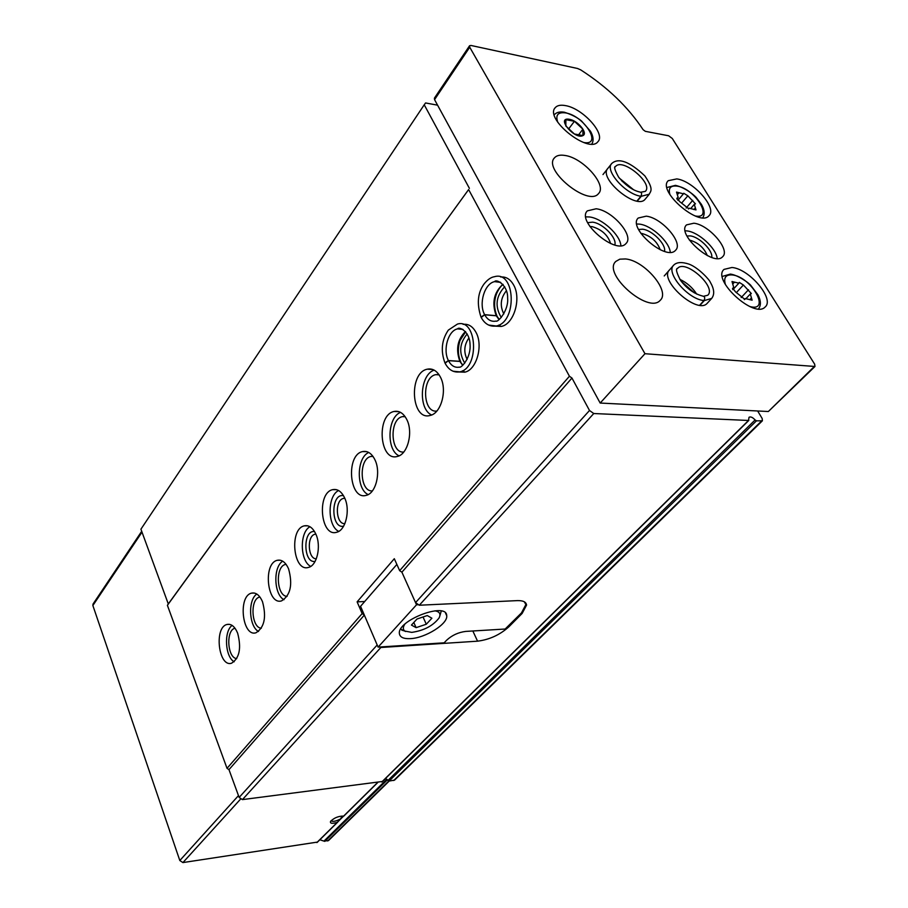 <?xml version="1.0" encoding="UTF-8"?>
<svg xmlns="http://www.w3.org/2000/svg" width="908" height="908" viewBox="0 0 908 908"><rect width="100%" height="100%" fill="white"/><g stroke="black" fill="none" stroke-linecap="round" stroke-linejoin="round"><path stroke-width="1.36" d="M343.644 816.076L337.311 822.342C332.203 823.851 329.945 823.556 330.523 821.434C334.099 817.824 338.468 816.042 343.644 816.076L377.558 782.548M319.866 839.764L323.952 841.126L386.853 779.234M317.357 842.102L182.928 862.577L179.818 860.534L92.866 605.523L93.036 604.036L141.693 531.305M472.841 630.981L477.563 641.173C489.412 639.675 499.843 634.896 508.843 626.838L522.145 613.433L526.572 605.08C526.129 601.936 523.031 600.449 517.265 600.619L419.314 605.227L593.764 413.526L589.508 410.495L415.546 602.617L419.314 605.227M477.563 641.173L380.849 647.495L242.425 799.607L239.144 797.428L228.975 769.644L227.023 768.338L167.401 605.33L168.298 603.956L140.922 529.194L424.229 104.783L425.568 102.956L437.577 105.169M382.279 781.493L242.425 799.607M757.658 410.984L762.175 418.497L762.391 420.801L756.466 420.835L755.093 419.961C752.709 417.339 750.678 416.443 749.032 417.271L748.51 420.472L593.764 413.526M380.849 647.495L380.111 646.995M228.975 769.644L364.335 615.091L377.183 644.986L239.144 797.428M589.508 410.495L571.961 378.046L401.904 572.199L415.546 602.617M364.335 615.091L362.156 613.592L227.023 768.338M571.961 378.046L569.429 376.241L399.656 570.655L401.904 572.199L416.522 604.796L418.565 604.705M237.646 633.182C234.866 626.554 231.347 623.648 227.091 624.454C213.845 627.087 218.476 667.618 231.574 663.203C239.519 658.118 241.551 648.108 237.646 633.182M262.526 601.8C259.654 595.183 256.022 592.288 251.618 593.128C237.726 595.875 242.254 637.337 255.999 632.763C264.432 627.439 266.612 617.122 262.526 601.8M288.596 568.896C285.645 562.29 281.889 559.419 277.337 560.293C262.741 563.164 267.134 605.602 281.582 600.869C290.537 595.296 292.875 584.639 288.596 568.896M315.961 534.358C312.919 527.775 309.049 524.938 304.339 525.846C288.994 528.842 293.205 572.312 308.414 567.421C316.949 565.786 321.455 546.321 315.961 534.358M344.722 498.072C341.59 491.523 337.594 488.708 332.714 489.65C316.563 492.772 320.547 537.366 336.573 532.281C345.63 530.578 350.533 510.285 344.722 498.072M374.981 459.891C371.758 453.376 367.626 450.606 362.587 451.582C345.562 454.84 349.262 500.603 366.174 495.348C375.799 493.566 381.156 472.364 374.981 459.891M406.852 419.678C403.538 413.208 399.282 410.473 394.061 411.472C376.105 414.877 379.465 461.911 397.307 456.452C407.567 454.59 413.424 432.401 406.852 419.678M440.482 377.24C437.077 370.827 432.673 368.149 427.293 369.181C408.316 372.723 411.245 421.119 430.12 415.455C441.061 413.515 447.485 390.236 440.482 377.24M459.164 371.974L464.726 372.178C476.428 370.146 483.487 345.687 476.019 332.407C472.693 326.358 468.392 323.679 463.091 324.36M495.235 326.154L501.284 326.426C513.826 324.304 521.612 298.528 513.61 284.964C510.307 279.165 506.006 276.52 500.717 277.019M364.698 601.516L357.116 601.856L362.156 613.592M357.116 601.856L394.31 558.715L399.656 570.655M569.429 376.241L468.619 189.568L167.401 605.33M389.203 781.073L328.526 840.558L323.952 841.126M468.619 189.568L168.298 603.956M469.391 188.319L424.229 104.783M762.391 420.801L394.571 780.12L389.067 781.084L385.514 778.485M506.437 290.708C500.592 297.983 499.729 305.724 503.838 313.941M504.7 286.735C495.847 296.246 494.712 306.495 501.273 317.482M468.914 337.969C464.136 344.824 463.534 351.975 467.132 359.432M467.189 333.94C459.482 343.179 458.676 352.906 464.76 363.143M438.916 374.573L435.761 374.641C421.516 377.183 422.583 413.185 436.827 411.063M434.149 370.124C419.916 374.652 418.009 409.088 431.606 414.967M404.991 416.477L402.482 416.624C389.112 419.042 390.361 453.705 403.765 452.036M400.553 412.38C387.33 417.249 386.229 450.198 399.066 455.827M372.87 456.259L370.952 456.44C358.388 458.722 359.761 492.125 372.371 490.91M368.75 452.468C356.469 457.609 356.038 489.151 368.149 494.588M344.813 498.276L343.496 498.413C334.462 500.058 335.824 524.711 344.892 523.61M343.508 495.711C330.569 492.726 330.705 529.273 343.621 526.186M338.582 490.524C327.198 495.904 327.311 526.107 338.729 531.384M315.848 534.097L315.042 534.222C306.62 535.765 307.846 559.26 316.325 558.806M314.543 531.566C302.591 529.602 303.249 563.811 315.121 561.382M309.946 526.731C299.379 532.304 299.946 561.235 310.718 566.388M286.054 564.322L285.487 564.436C275.011 566.365 276.531 596.329 287.121 596.363M282.728 561.189C272.922 566.921 273.841 594.649 284 599.723M259.915 597.01L259.688 597.067C249.802 598.883 251.323 627.814 261.334 628.234M256.805 594.048C247.714 599.904 248.928 626.486 258.508 631.48M234.99 628.222C225.729 630.107 227.295 657.869 236.716 658.64M232.096 625.396C223.674 631.366 225.105 656.859 234.162 661.796M339.876 819.266C335.279 821.502 332.362 821.956 331.125 820.65M524.393 601.845L525.868 604.592L521.442 612.945L505.154 629.028L465.759 631.412C458.404 632.32 452.048 635.237 446.691 640.163L444.148 642.819L378.103 647.12L416.522 604.796M396.864 564.424L360.555 606.294L378.103 647.12M410.314 638.642C425.364 638.12 448.2 623.796 446.713 615.669C446.702 601.448 396.762 620.482 399.406 633.739C400.019 637.314 403.651 638.937 410.314 638.642M404.786 624.239C402.811 627.246 402.834 629.516 404.843 631.06L411.755 632.377C423.957 630.595 433.048 625.794 439.052 617.985C441.05 614.035 439.665 611.651 434.898 610.823M416.999 619.006L411.438 625.067L416.114 627.655L426.295 624.239L431.89 618.212L427.282 615.556L416.999 619.006M439.495 617.077L441.265 611.039M400.7 629.119L405.604 631.514M413.81 622.479L416.114 627.655M423.037 616.975L426.295 624.239M814.975 366.48L644.975 353.711L469.731 47.227L469.572 45.729L471.014 45.468L577.499 68.475L580.734 69.893C607.304 87.02 628.109 106.962 643.125 129.719L645.338 131.331L668.64 135.78L672.295 138.481L814.669 364.187L814.975 366.48L768.361 411.517L600.177 403.05L434.557 99.642L434.433 98.121L469.515 45.82M600.177 403.05L644.975 353.711M565.457 105.612C582.766 108.313 606.045 134.1 597.895 141.739C588.713 154.371 544.017 118.551 555.31 107.587C557.308 105.373 560.69 104.715 565.457 105.612M676.789 178.91C693.508 180.976 717.581 208.386 708.966 215.763C699.5 227.647 656.802 190.839 668.254 180.692L676.789 178.91M731.95 267.485C749.248 268.802 774.921 299.095 765.172 306.949C754.582 319.241 711.463 279.823 724.028 269.392L731.95 267.485M693.894 223.209C708.91 224.707 730.713 249.961 722.643 256.703C713.802 267.451 675.949 234.048 686.55 224.878L693.894 223.209M645.463 198.852L645.1 199.283C636.508 210.429 597.589 177.877 607.997 168.241M646.246 216.172C661.864 217.75 683.815 243.151 675.541 250.279C666.37 261.674 627.246 227.84 638.222 218.034L646.246 216.172M707.525 302.966L707.184 303.329C697.389 314.962 658.073 279.732 669.661 269.755M596.136 208.772C612.401 210.44 634.488 235.955 626.021 243.492C616.509 255.602 575.978 221.37 587.362 210.86L596.136 208.772M564.958 155.461C583.14 157.81 607.475 185.323 598.497 193.608C588.361 207.115 542.269 169.501 554.561 157.731C556.683 155.427 560.145 154.666 564.958 155.461M625.476 258.95C644.487 260.403 670.649 291.332 660.218 300.298C648.584 314.429 602.049 273.649 615.806 261.425L619.812 259.177L625.476 258.95M585.819 216.853L589.53 216.967C602.117 218.351 620.3 234.979 620.89 245.659M587.658 222.676L592.538 222.154C602.742 223.175 617.247 238.021 614.818 244.99M589.916 226.546L592.061 226.614C601.777 229.486 607.951 235.127 610.585 243.537M636.769 223.981L639.572 224.128C651.581 225.434 669.457 241.8 670.263 252.254M638.562 229.486L642.603 229.202C652.228 230.155 666.404 244.49 664.497 251.38M640.9 233.447L642.115 233.538C651.184 236.194 657.21 241.596 660.195 249.734M685.177 230.791L687.174 230.938C698.627 232.176 716.196 248.259 717.218 258.485M686.959 236.012L690.216 235.898C699.296 236.795 713.143 250.631 711.736 257.441M689.388 240.098L689.717 240.132C698.173 242.572 704.029 247.736 707.321 255.602M734.504 282.127L732.007 281.525L733.778 287.643L732.722 288.154L735.571 291.956L744.855 299.39L745.309 298.55L752.119 300.196L750.314 294.022L751.325 293.534L743.402 285.01L739.294 282.388L738.851 283.194L734.504 282.127L732.824 283.954M679.048 192.723L676.528 192.087L678.197 197.558L676.971 198.103L679.717 201.621L688.752 208.783L689.093 208.182L695.982 209.907L694.291 204.379L695.46 203.857L687.844 195.799L683.769 193.268L683.44 193.824L679.048 192.723L677.516 194.539M569.498 119.323C577.67 120.526 588.202 133.181 582.981 135.576C574.764 140.184 555.276 116.61 569.498 119.323M565.888 119.674L565.832 126.008L574.389 133.987L582.925 135.553L582.902 129.186L574.423 121.286L565.888 119.674M578.339 135.156L582.902 129.186M568.51 129.118L574.423 121.286M700.045 305.236L704.313 300.571L711.713 298.403M699.705 305.201L703.972 300.525C705.266 298.006 704.892 296.541 702.849 296.156M637.303 201.077L641.252 196.298L649.322 194.198M636.973 201.031L640.912 196.253C642.081 193.835 641.786 192.451 640.004 192.099M497.175 316.563L496.267 315.802L484.69 314.77L481.229 317.448M502.93 284.283C493.873 292.478 491.637 302.954 496.211 315.7L497.096 316.404M496.211 315.7L484.634 314.667L481.058 317.108M462.876 365.095L459.925 361.429L448.461 360.658L445.136 363.189M465.464 331.511C457.473 339.456 455.612 349.387 459.868 361.316L460.765 361.986M459.868 361.316L448.416 360.555L444.977 362.859M316.835 842.579L337.311 822.342M748.51 420.472L381.746 782.015M182.928 862.577L240.972 798.643M179.818 860.534L238.475 795.612M92.866 605.523L142 532.145M327.686 840.956L388.749 781.062M324.758 841.398L387.432 779.79M761.528 421.062L393.72 780.505M756.466 420.835L389.067 781.084M755.093 419.961L387.954 780.471M508.457 626.032L508.843 626.838M521.748 612.616L522.145 613.433M768.361 411.517L814.124 366.707M434.557 99.642L469.731 47.227M725.492 284.772C723.381 277.803 725.606 274.522 732.177 274.931C751.336 276.611 771.607 312.534 749.713 306.518M669.945 194.675C668.072 188.24 670.422 185.391 677.016 186.106C694.904 188.387 714.324 219.906 695.176 215.956M676.812 198.614L677.413 197.899M681.874 202.813L687.844 195.799M686.119 208.068L692.736 200.35M693.916 209.566L695.369 207.887M732.54 288.585L733.108 287.972M736.57 292.376L743.402 285.01M741.166 297.586L748.487 289.754M749.804 299.708L751.461 297.949M557.796 122.308C555.276 115.044 557.909 111.911 565.684 112.91C584.366 115.838 602.98 146.006 583.708 142.511M707.184 303.329L711.452 298.675C714.766 294.725 714.38 289.243 710.294 282.24C709.988 280.379 698.717 267.747 689.047 264.137C681.908 261.81 676.823 262.106 673.827 265.022C665.019 272.241 688.003 299.481 703.972 300.525M696.686 294.101C692.509 287.575 686.891 282.66 679.842 279.335M703.745 296.224L707.729 295.259C717.036 287.178 685.472 258.984 677.629 268.337L677.436 268.541M645.1 199.283L649.038 194.528C650.571 191.168 654.259 189.886 644.862 175.902C629.675 161.635 618.666 157.47 611.833 163.406C604.206 170.125 625.589 194.403 640.912 196.253M633.5 189.681L619.37 178.161M640.9 192.201L645.35 191.372C653.703 183.609 622.513 157.527 615.59 166.482L615.386 166.72M488.686 325.075L496.256 326.006C517.333 322.317 515.551 270.471 494.565 276.679C490.99 277.178 487.437 279.687 483.907 284.181C477.642 292.966 476.677 303.953 481.024 317.153M498.73 325.121L501.137 326.46M496.267 315.802L499.003 319.525M484.69 314.77C487.539 319.866 491.319 321.977 496.006 321.091C497.868 322.669 508.809 310.411 507.629 298.006C508.026 285.123 496.256 278.563 494.656 281.628C484.554 283.409 478.471 303.771 484.634 314.667M500.717 282.411L494.656 281.628L500.433 282.24M453.069 371.224L459.743 371.871C479.674 368.319 477.222 318.084 457.439 324.077L448.336 330.103C441.663 339.944 440.528 350.874 444.943 362.905M462.558 370.782L464.964 372.121M459.925 361.429L462.66 365.277M448.461 360.658C451.242 365.822 454.897 367.978 459.437 367.116C460.992 368.466 471.286 357.831 470.026 344.189C469.788 331.692 459.153 326.199 457.587 328.878C448.166 330.58 442.65 349.898 448.416 360.555M462.955 329.434L457.587 328.878L462.683 329.286M340.772 818.267L341.726 817.313M341.976 817.075L342.566 816.485M317.187 842.408L337.742 822.092M343.78 816.122L377.773 782.514M748.862 420.37L382.098 781.856M525.346 602.56L526.572 605.08M439.109 374.845L435.761 374.641M432.844 369.522L427.293 369.181M405.172 416.738L402.482 416.624M398.952 411.676L394.061 411.472M373.04 456.486L370.952 456.44M366.9 451.673L362.587 451.582M344.87 498.413L343.496 498.413M336.516 489.673L332.714 489.65M315.905 534.21L315.042 534.222M307.699 525.811L304.339 525.846M286.133 564.424L285.487 564.436M280.311 560.225L277.337 560.293M254.263 593.026L251.618 593.128M229.44 624.329L227.091 624.454M404.843 631.06L401.745 630.141M445.533 613.093L446.713 615.669M615.806 261.425L615.318 262.015M554.561 157.731L554.062 158.401M758.498 308.89C761.176 305.394 760.995 300.696 757.964 294.816L750.791 285.373C749.145 283.16 738 275.033 730.373 274.08L722.314 276.429M702.781 217.727C704.994 214.277 704.551 209.85 701.453 204.425L696.459 197.831C695.948 196.764 686.221 187.74 675.45 185.346L666.96 187.502M688.434 208.953L689.036 208.25M676.914 199.068L678.197 197.558M677.867 200.407L683.44 193.824M691.158 208.023L694.223 204.448M744.333 299.595L745.252 298.607M732.563 288.96L733.778 287.643M732.858 289.675L738.851 283.194M746.387 298.199L750.258 294.079M555.31 107.587L554.856 108.2M591.812 144.031C593.855 140.615 593.401 136.348 590.461 131.206L581.551 121.014C577.17 117.393 571.416 114.453 564.288 112.206C559.816 111.468 556.468 112.32 554.255 114.748M664.236 275.953L673.452 265.442M694.427 292.921L681.284 281.401M677.379 268.62L677.629 268.337C675.461 268.575 676.449 272.604 680.591 280.436C686.868 288.699 694.291 293.92 702.837 296.11M602.98 174.563L611.447 163.894M630.209 187.808L621.855 180.998M615.329 166.8L615.59 166.482C613.672 166.482 614.693 170.068 618.654 177.219C625.907 185.629 633.012 190.567 639.992 192.053M501.284 326.426L496.256 326.006C489.843 326.903 484.815 324.054 481.183 317.459M497.221 316.529L499.207 319.378M503.123 284.488C500.966 285.85 498.81 288.846 496.653 293.488C493.77 301.229 493.941 308.856 497.13 316.381M464.726 372.178L459.743 371.871C453.501 372.757 448.62 369.862 445.09 363.211M465.679 331.761L460.027 340.489C457.587 348.241 457.848 355.391 460.799 361.963"/></g></svg>

